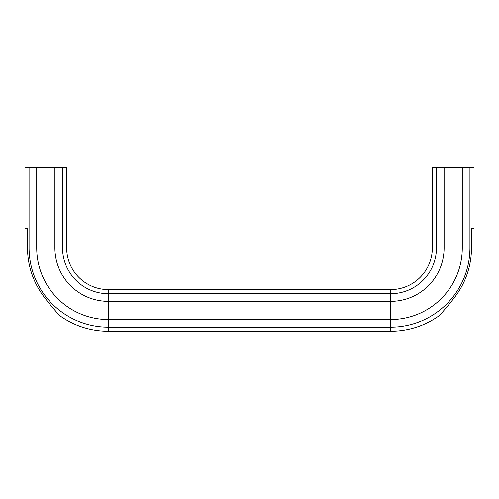 <?xml version="1.0" encoding="UTF-8"?>
<svg xmlns="http://www.w3.org/2000/svg" width="499" height="499" viewBox="0 0 499 499"><rect width="100%" height="100%" fill="white"/><g stroke="black" fill="none" stroke-linecap="round" stroke-linejoin="round"><path stroke-width="0.75" d="M108.352 289.601A41.704 41.704 0 0 1 66.654 247.897L62.531 247.897A45.821 45.821 0 0 0 108.352 293.718L390.648 293.718L390.648 289.601A41.704 41.704 0 0 0 432.346 247.897L436.469 247.897A45.821 45.821 0 0 1 390.648 293.718L390.648 301.359A53.462 53.462 0 0 0 444.11 247.897L462.292 247.897A71.644 71.644 0 0 1 390.648 319.541L390.648 301.359L108.352 301.359L108.352 289.601L390.648 289.601M66.654 247.897L66.654 167.701L24.95 167.701L24.95 228.648L27.514 228.648L27.514 247.897A80.838 80.838 0 0 0 44.199 297.08C50.904 305.887 59.512 315.549 59.437 315.449L57.061 312.742M59.437 315.449C74.07 325.878 90.381 331.161 108.352 331.299L390.648 331.299C408.619 331.161 424.93 325.878 439.563 315.449C439.263 315.786 447.622 306.473 454.801 297.08A80.838 80.838 0 0 0 471.486 247.897L471.486 228.648L474.05 228.648L474.05 167.701L462.292 167.701L462.292 247.897L469.933 247.897A79.285 79.285 0 0 1 390.648 327.182L390.648 319.541L108.352 319.541L108.352 301.359A53.462 53.462 0 0 1 54.89 247.897L62.531 247.897L62.531 167.701M454.146 297.934L452.194 300.423M450.578 302.45L448.551 304.939M443.586 310.84L441.939 312.742M55.414 310.84L50.449 304.939M48.422 302.45L46.806 300.423M44.848 297.922L44.199 297.08M462.292 167.701L444.11 167.701L444.11 247.897L436.469 247.897L436.469 167.701L432.346 167.701L432.346 247.897M444.11 167.701L436.469 167.701M36.708 167.701L36.708 247.897A71.644 71.644 0 0 0 108.352 319.541L108.352 327.182L390.648 327.182L390.648 331.299M54.89 167.701L54.89 247.897L29.067 247.897A79.285 79.285 0 0 0 108.352 327.182L108.352 331.299M469.933 167.701L469.933 247.897L471.486 247.897M27.514 247.897L29.067 247.897L29.067 167.701"/></g></svg>
